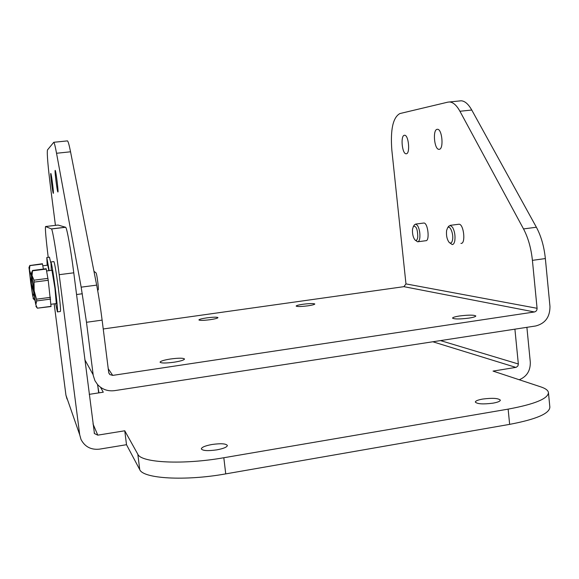 <?xml version="1.0" encoding="UTF-8"?>
<svg xmlns="http://www.w3.org/2000/svg" width="579" height="579" viewBox="0 0 579 579"><rect width="100%" height="100%" fill="white"/><g stroke="black" fill="none" stroke-linecap="round" stroke-linejoin="round"><path stroke-width="0.87" d="M404.366 135.276C400.335 135.566 402.087 154.094 406.111 153.782L406.299 153.775C410.366 153.732 408.665 134.921 404.612 135.254L404.366 135.276M53.326 193.335L53.297 193.328C52.711 193.234 50.199 173.389 50.786 173.476L50.822 173.476C51.408 173.526 53.956 193.719 53.326 193.335M437.159 129.312C432.47 129.696 434.279 149.657 438.969 149.339L439.215 149.324C443.948 149.244 442.204 128.943 437.478 129.291L437.159 129.312M57.922 191.996L57.886 191.982C57.191 191.837 54.484 170.327 55.164 170.385L55.215 170.392C55.91 170.494 58.66 192.402 57.922 191.996M425.724 240.719L425.797 240.719C429.98 241.248 427.982 222.712 423.886 223.024L415.664 224.073L414.289 225.072M460.935 243.383L461.029 243.39C465.929 243.969 463.801 223.899 458.988 224.225L450.151 225.361L448.399 226.657M303.034 304.257C298.677 304.909 296.383 305.517 296.144 306.081C297.208 306.747 301.138 306.66 307.948 305.813C312.298 305.162 314.585 304.554 314.802 303.997C313.709 303.331 309.787 303.418 303.034 304.257M206.746 317.871C201.839 318.609 199.227 319.304 198.908 319.941C199.835 320.607 203.584 320.52 210.163 319.688C215.07 318.942 217.675 318.255 217.965 317.625C217.016 316.966 213.282 317.046 206.746 317.871M459.61 315.968C455.065 316.684 452.706 317.401 452.546 318.117C454.262 319.239 459.675 319.239 468.795 318.124C473.332 317.408 475.67 316.691 475.815 315.982C474.042 314.86 468.643 314.86 459.61 315.968M170.508 358.994C163.973 360.044 160.492 361.115 160.057 362.186C161.186 363.279 165.876 363.279 174.127 362.201C180.67 361.137 184.136 360.08 184.52 359.016C183.355 357.931 178.687 357.923 170.508 358.994M67.2 140.9L67.49 140.885C68.199 141.464 69.219 145.105 70.544 151.799L96.664 285.121C98.611 295.189 100.435 306.848 102.121 320.115L86.488 322.286L93.255 375.525L94.949 380.7L97.562 384.565C102.15 389.45 107.832 391.476 114.62 390.637L535.77 325.963C545.288 323.444 550.021 316.916 549.963 306.371L545.36 258.56L532.412 260.355L537.073 308.296L405.966 283.898L403.91 286.663L103.236 328.973M102.121 320.115L108.7 372.42L109.815 374.548L112.702 375.395L534.41 311.965C536.19 311.502 537.08 310.279 537.073 308.296M405.966 283.898L391.838 150.091C390.297 129.595 392.975 117.421 399.879 113.564L447.885 102.136L461.166 100.789C464.872 101.014 468.404 104.097 471.762 110.032L536.378 227.236C541.09 236.015 544.086 246.451 545.36 258.56M459.473 100.949L461.166 100.789M532.412 260.355C531.131 248.217 528.164 237.745 523.525 228.929L459.929 111.262C456.628 105.306 453.162 102.208 449.536 101.976M55.432 225.361L50.641 187.943C47.927 166.057 46.87 153.399 47.464 149.954L53.775 142.282C54.368 142.875 55.295 146.538 56.539 153.261L81.169 287.162L96.664 285.121M86.488 322.286L81.169 287.162M482.683 399.061C477.907 399.923 475.446 400.929 475.323 402.079C477.277 404.048 483.183 404.403 493.026 403.158C497.795 402.289 500.234 401.283 500.336 400.147C498.309 398.178 492.425 397.824 482.683 399.061M211.979 444.498C205.227 445.75 201.68 447.22 201.326 448.899C202.679 450.788 207.832 451.106 216.778 449.869C223.537 448.595 227.062 447.133 227.366 445.475C225.969 443.594 220.838 443.268 211.979 444.498M100.543 387.286L103.279 392.193L89.231 394.35M54.18 303.852L65.941 395.196L67.019 399.047M223.82 457.743L225.738 473.883C185.077 481.229 143.064 478.659 139.734 469.612L126.504 444.701L99.566 449.138C91.041 450.042 84.86 446.807 81.002 439.432L79.707 434.778L59.181 274.685C56.192 251.17 52.537 229.581 51.524 228.958L45.582 226.527L58.066 225.05L65.644 227.272C66.94 227.865 70.819 249.361 73.772 272.81L94.442 433.562L97.786 435.147L124.76 430.783L137.824 454.247C141.088 462.787 183.094 464.944 223.82 457.743L508.13 409.129C534.707 404.193 548.139 398.678 548.443 392.584C548.11 390.355 545.534 388.444 540.721 386.852L493.047 371.096L516.186 367.332L517.93 365.935L518.343 363.988L440.489 340.59M126.504 444.701L124.76 430.783M548.458 392.714L549.855 407.131C549.587 413.572 536.183 419.319 509.65 424.364L508.13 409.129M225.738 473.883L509.65 424.364M98.958 392.851L97.511 384.514M45.582 226.527C45.017 227.873 45.893 238.143 48.209 257.344M519.24 379.752C526.832 376.589 530.516 370.698 530.292 362.063L526.89 327.323M514.905 329.169L518.343 363.988M93.95 271.276L95.991 281.698M95.998 272.832L96.049 272.883C96.903 273.65 98.98 290.014 98.191 289.797L97.663 290.477M53.804 261.599L53.919 261.585C54.824 263.865 56.301 272.76 58.356 288.262C60.209 303.179 60.875 310.916 60.354 311.488L57.502 311.878M55.671 303.657L57.393 311.893C57.871 311.328 57.183 303.584 55.323 288.66C53.268 273.15 51.806 264.248 50.945 261.954L51.299 270.371M50.938 304.286L56.308 303.57L54.925 288.074L51.936 270.292M33.314 288.66L35.464 303.179L34.081 290.571L31.925 276.031L33.314 288.66M32.062 271.587L32.569 270.458L46.182 268.728L48.223 280.272L51.061 306.523M50.424 297.338L36.491 299.191L34.175 290.796L34.002 280.178L32.04 275.626L32.482 270.813L46.262 269.061M51.068 306.334L37.338 308.18L35.818 304.742L36.694 300.935L50.612 299.082M36.491 299.191L36.694 300.935M35.818 304.742L31.505 272.875L33.227 288.443L35.818 304.742M37.338 308.18L51.061 306.53M415.201 240.126L417.604 241.798C418.733 241.725 419.478 240.379 419.833 237.752C420.18 232.903 419.399 228.799 417.488 225.448L415.664 224.073M412.509 229.212C412.255 233.815 413.066 237.376 414.919 239.88C416.337 241.052 417.285 240.126 417.763 237.086C417.662 229.349 416.221 225.759 413.435 226.331L412.509 229.212M449.485 242.688L452.228 244.562C453.444 244.504 454.305 243.238 454.797 240.748C455.42 235.704 454.667 231.202 452.532 227.236L450.151 225.361M446.604 230.471C446.105 235.414 446.952 239.388 449.13 242.377C450.723 243.759 451.859 242.941 452.539 239.923C453.798 233.916 449.869 224.493 447.567 227.916L446.604 230.471M49.447 257.192L50.757 262.692M49.186 270.639L46.805 257.525L47.189 265.24M48.882 270.683L47.724 265.168M30.658 282.067L32.605 295.312L29.355 270.415L30.658 282.067M29.826 265.529L42.433 263.734L43.396 269.083M33.633 291.534L31.382 283.862L31.469 275.879L29.442 270.002L29.862 265.631L42.506 264.038M34.791 299.835L34.32 299.9L32.916 296.694L33.85 293.14M33.502 291.555L33.748 292.373M33.763 292.518L33.698 293.162M32.916 296.694L28.972 267.52L32.916 296.694M34.32 299.9L34.812 300.016M112.702 375.395L108.23 368.707M403.91 286.663L534.41 311.965M93.139 374.743L84.831 359.754M70.544 151.799L56.539 153.261M523.525 228.929L536.378 227.236M471.762 110.032L459.929 111.262M73.772 272.81L59.181 274.685M97.786 435.147L92.995 423.922M432.824 341.769L515.882 367.397M79.707 434.778L65.941 395.196M51.444 228.9L65.55 227.214M139.734 469.612L137.824 454.247M97.634 384.644L98.582 392.142M34.27 282.082L48.223 280.272M47.941 278.383L34.002 280.178M438.969 149.339L439.389 149.288M108.845 373.071L109.815 374.548M67.49 140.885L53.775 142.282M94.182 432.947L94.442 433.562M51.524 228.958L65.644 227.272M96.049 272.883L93.964 271.298M53.919 261.585L50.945 261.954M52.009 270.284L46.602 270.972M82.327 293.756L76.537 294.53M35.905 306.327L36.998 307.731M31.505 272.875L32.511 270.523M417.937 241.754L426.13 240.676M413.435 226.331L414.557 224.674M447.567 227.916L448.732 226.143M49.533 257.185L46.805 257.525M47.782 265.16L42.817 265.79M33.003 298.199L34.06 299.546M28.972 267.52L29.905 265.356"/></g></svg>
